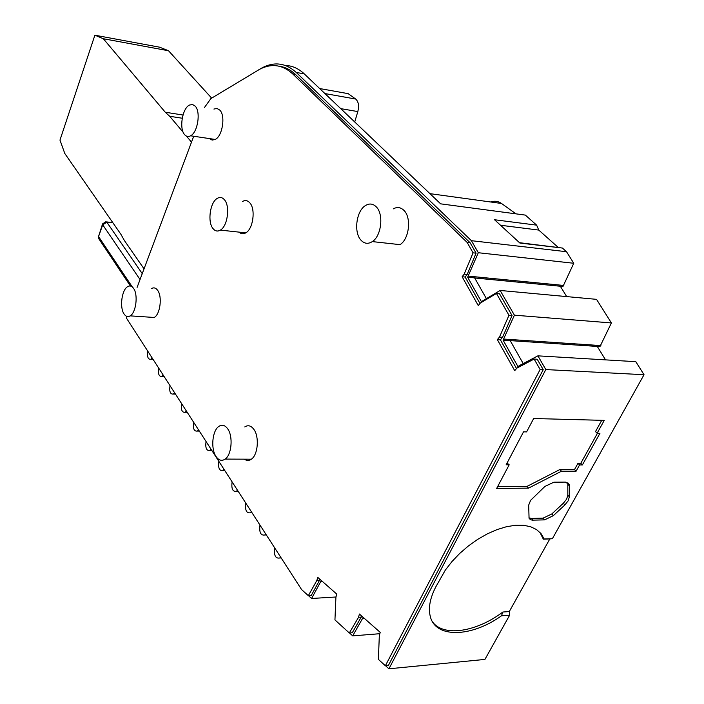 <?xml version="1.0" encoding="UTF-8"?>
<svg xmlns="http://www.w3.org/2000/svg" width="704" height="704" viewBox="0 0 704 704"><rect width="100%" height="100%" fill="white"/><g stroke="black" fill="none" stroke-linecap="round" stroke-linejoin="round"><path stroke-width="1.06" d="M376.112 206.694C383.918 213.814 381.515 235.963 372.319 241.595C368.245 244.182 364.54 243.795 361.205 240.434C353.54 232.962 356.136 211.147 365.35 205.63C369.23 203.201 372.821 203.553 376.112 206.694M393.263 208.877C397.056 206.774 400.558 207.214 403.762 210.214C411.682 217.272 409.306 239.114 400.013 244.649L372.319 241.595M133.593 288.438C138.292 294.712 136.048 312.673 130.178 315.867C127.873 317.231 125.831 316.606 124.054 313.984C119.442 307.516 121.739 289.828 127.618 286.66C129.835 285.358 131.833 285.956 133.593 288.438M151.545 288.543C153.806 287.267 155.839 287.857 157.643 290.321C162.448 296.542 160.222 314.31 154.246 317.469L149.354 317.143M195.21 106.146C200.957 111.804 197.745 132.405 190.608 135.793C188.355 137.007 186.358 136.62 184.624 134.649C178.992 128.744 182.257 108.442 189.402 105.081L192.482 104.482L195.21 106.146M213.91 109.05L217.043 108.478L219.833 110.132C225.694 115.755 222.49 136.127 215.239 139.454L212.159 140.087L209.414 138.582M224.4 199.725C230.314 206.052 227.638 226.195 220.37 230.111C217.642 231.704 215.204 231.211 213.066 228.642C207.266 222.059 210.03 202.215 217.298 198.361C219.921 196.847 222.288 197.305 224.4 199.725M242.572 201.441C245.23 199.954 247.641 200.411 249.797 202.814C255.825 209.097 253.167 229.002 245.793 232.848C243.346 234.256 241.094 234.01 239.034 232.118M227.735 428.886C233.253 436.41 231.686 454.758 225.166 459.087C221.822 461.331 218.777 460.46 216.022 456.482C210.61 448.73 212.282 430.681 218.803 426.422C222.024 424.274 225.007 425.102 227.735 428.886M244.772 426.923C248.046 424.802 251.073 425.612 253.862 429.361C259.486 436.797 257.963 454.925 251.346 459.202C248.987 460.838 246.664 460.83 244.358 459.166M568.11 500.896L569.378 496.848L569.492 484.713L565.418 482.108L553.881 482.196L544.949 486.411L530.614 500.315L528.678 505.12L529.065 518.232L530.279 519.534L532.154 520.15L544.562 519.878L553.309 515.68L564.854 504.962L568.11 500.896M528.906 517.871L531.555 518.452L543.057 518.153L551.795 513.964L563.332 503.254L566.579 499.189L567.838 495.15L567.802 482.627M519.499 242.695L562.39 248.046L566.526 251.724L573.751 263.27L562.971 286.493L467.65 277.209L478.315 252.727L471.398 240.68L296.199 72.415C285.868 63.043 274.63 61.45 262.469 67.628L258.773 69.766M523.213 363.59L510.198 340.63L599.958 346.606L611.398 322.942L596.534 299.35L500.148 290.462L482.495 300.96L481.624 302.042L467.65 277.209M510.198 340.63L503.087 340.155L514.422 315.181L500.148 290.462M514.422 315.181L611.398 322.942M211.05 449.249L209.977 450.49C206.51 451 205.207 447.999 206.043 441.496M503.994 339.082L600.882 345.594M379.843 633.697L352.686 635.87L363.176 617.355M349.483 632.958L352.686 635.87M364.54 618.552L362.833 618.675M198.493 429.783L197.384 431.068C194.058 431.534 192.817 428.604 193.644 422.277M224.03 469.366L222.983 470.554C219.384 471.108 218.011 468.046 218.856 461.358M474.681 277.974L560.437 286.246M566.694 296.595L560.375 286.308M186.331 410.934L185.196 412.254C182.002 412.685 180.814 409.825 181.641 403.665M237.45 490.169L236.447 491.304C232.69 491.902 231.246 488.761 232.1 481.879M605.537 359.876L597.282 346.43M354.719 121.959L357.834 111.575C359.234 105.838 358.521 101.658 355.696 99.044L348.181 93.658L346.306 93.324M174.548 392.674L173.386 394.038C170.315 394.434 169.189 391.626 170.007 385.625M251.328 511.685L250.369 512.767C246.462 513.418 244.939 510.198 245.802 503.114M516.006 213.858L501.512 203.474C498.133 201.142 494.525 200.649 490.679 201.995M563.834 285.472L468.503 276.135M144.038 268.858L124.388 240.522L120.947 234.379L64.794 153.49L59.972 140.105L94.882 35.2L103.321 38.729L165.264 112.226L169.699 116.283L183.198 132.282M94.882 35.2L159.562 47.186L168.511 50.75L103.321 38.729M163.134 374.977L161.946 376.376C158.99 376.737 157.916 373.991 158.726 368.148M308.493 595.672L311.599 598.479L321.314 580.492M320.989 581.768L322.661 581.68M265.698 533.958L264.792 534.987C260.709 535.682 259.107 532.382 259.97 525.078M537.9 355.846L635.809 361.68L644.028 374.722L552.394 538.683L544.166 538.991L541.094 533.711L536.545 529.584L530.64 526.733L523.512 525.272L515.372 525.263L506.44 526.724L496.98 529.619L487.274 533.887L477.629 539.405L468.336 545.996L459.677 553.476L451.933 561.598L445.333 570.108L435.864 586.758C430.188 597.802 428.27 607.455 430.118 615.727C434.782 638.546 471.073 637.648 501.459 615.815L509.643 615.19L484.924 659.419L388.916 668.8L545.82 369.565L537.9 355.846L519.05 365.79L518.118 366.863L503.087 340.155M558.008 247.245L538.762 230.076L500.544 225.262M573.751 263.27L478.315 252.727M168.511 50.75L211.675 98.129M182.987 115.016L165.264 112.226M182.23 118.237L169.699 116.283M311.599 598.479L335.984 596.992M432.898 622.398C444.312 637.102 476.74 631.761 502.85 612.031L509.291 611.556L509.643 615.19M552.394 538.683L549.815 538.93L509.291 611.556M549.815 538.93L543.338 539.167L539.942 532.409M507.047 463.047L509.177 464.798L496.663 488.453L528.546 488.127L561.493 471.214L576.101 471.196L574.534 469.515L577.993 463.267L580.809 463.276L597.432 433.268M497.614 486.666L527.014 486.394L559.926 469.515L574.534 469.515M580.809 463.276L582.384 464.948L599.94 433.312L597.115 433.259L595.496 431.605L601.735 420.323M486.402 298.646L474.637 277.895M296.199 72.415L304.313 73.92L440.625 203.843L525.351 215.098L536.642 225.148L538.762 230.076M536.642 225.148L494.542 219.745L519.869 243.038L562.39 248.046M566.526 251.724L471.398 240.68M304.313 73.92C298.505 68.464 292.151 65.639 285.252 65.437M186.41 136.083L191.506 142.129M152.064 357.817L150.858 359.251C148.016 359.577 146.995 356.893 147.787 351.19M280.588 557.031L279.726 557.99C275.475 558.747 273.786 555.359 274.648 547.835M545.82 369.565L644.028 374.722M544.166 538.991L543.338 539.167M501.459 615.815L502.85 612.031M385.537 665.729L388.916 668.8M597.115 433.259L604.252 420.385L533.667 418.519L526.592 431.895L523.53 431.834L506.132 464.79L509.177 464.798M527.014 486.394L528.546 488.127M559.926 469.515L561.493 471.214M576.101 471.196L579.568 464.948L577.993 463.267M579.568 464.948L582.384 464.948M476.08 253.158L473.07 252.833L467.122 242.405L470.131 242.757L476.08 253.158L467.166 274.481L465.142 277.042L479.987 303.486M126.35 316.202L126.579 318.322L301.576 589.565L308.343 595.681L316.879 580.422L317.68 577.298L336.732 594.07L335.914 597.256L334.946 619.907L349.316 632.975L358.547 617.276L359.401 614.029L380.204 632.35L379.324 635.65L378.382 659.393L385.37 665.746L540.126 369.512L534.116 359.049L516.921 368.095L514.712 370.656L497.341 339.636L499.488 337.075L508.974 315.269L496.443 293.462L499.497 293.735L512.037 315.515L502.55 337.278L500.403 339.838L516.525 368.553M534.116 359.049L537.214 359.234L543.233 369.679L388.388 665.456L385.37 665.746M349.316 632.975L352.29 632.738L361.768 616.114M308.343 595.681L311.247 595.505L320.021 579.357M470.131 242.757L295.407 74.395C290.523 69.749 285.208 67.038 279.462 66.282M467.122 242.405L292.688 73.894C282.63 64.715 271.656 63.149 259.794 69.212L210.83 98.639L204.468 107.518M193.706 136.259L137.095 287.408M316.879 580.422L319.792 580.263M358.547 617.276L361.522 617.056M540.126 369.512L543.233 369.679M497.341 339.636L500.403 339.838M499.488 337.075L502.55 337.278M508.974 315.269L512.037 315.515M496.443 293.462L480.357 303.028L478.28 305.589L462.132 276.751L465.142 277.042M462.132 276.751L464.156 274.182L467.166 274.481M464.156 274.182L473.07 252.833M569.378 496.848L567.838 495.15M112.948 222.851L105.679 221.83L102.582 223.881L102.714 224.831L140.043 279.532M132.317 286.977L98.542 236.562L102.494 224.127M98.331 235.822L98.49 238.269L98.542 236.562L102.714 224.831L106.841 222.209L142.243 273.645M130.434 286.035L99.097 239.175M319.651 88.537L348.181 93.658M355.696 99.044L324.94 93.57M357.834 111.575L340.736 108.636M399.45 207.742L398.05 207.566M501.512 203.474L429.933 193.653M533.06 520.186L531.555 518.452M544.562 519.878L543.057 518.153M553.309 515.68L551.795 513.964M564.854 504.962L563.332 503.254M569.668 486.182L568.11 484.484M292.688 73.894L295.407 74.395M130.178 315.867L154.246 317.469M190.608 135.793L215.239 139.454M220.37 230.111L245.793 232.848M225.166 459.087L251.346 459.202M209.977 450.49L211.86 450.507M197.384 431.068L199.338 431.094M222.983 470.554L224.796 470.554M185.196 412.254L187.22 412.306M236.447 491.304L238.172 491.286M106.586 221.927L112.754 222.578M173.386 394.038L175.472 394.108M250.369 512.767L252.006 512.741M161.946 376.376L164.094 376.464M264.792 534.987L266.332 534.934M150.858 359.251L153.05 359.357M279.726 557.99L281.169 557.929M567.934 483.014L569.492 484.713"/></g></svg>
